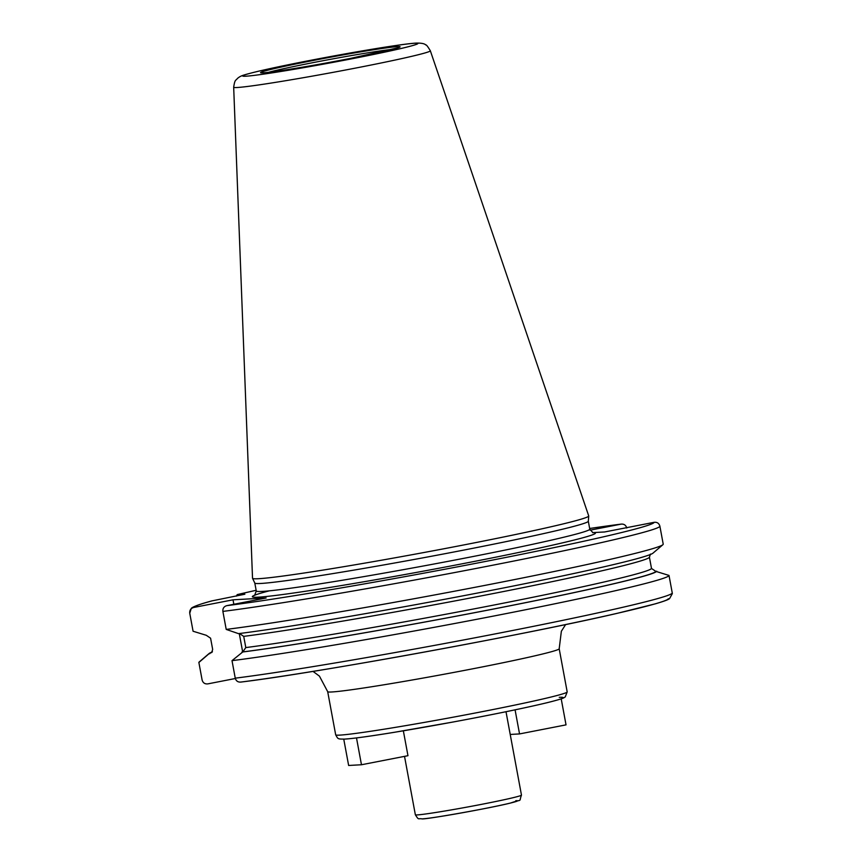 <?xml version="1.0" encoding="UTF-8"?>
<svg xmlns="http://www.w3.org/2000/svg" width="862" height="862" viewBox="0 0 862 862"><rect width="100%" height="100%" fill="white"/><g stroke="black" fill="none" stroke-linecap="round" stroke-linejoin="round"><path stroke-width="1.29" d="M430.343 50.783L588.714 515.918A170.967 5.926 169.5 0 1 588.724 516.004A170.967 5.926 169.5 0 1 442.971 548.943A170.967 5.926 169.5 0 1 258.589 578.704A170.967 5.926 -10.5 0 1 252.544 578.316A170.967 5.926 -10.5 0 1 252.523 578.23L233.677 87.224A100.003 3.47 -10.5 0 0 237.233 87.504A100.003 3.47 169.5 0 0 345.781 69.962A100.003 3.47 169.5 0 0 430.343 50.783C427.735 46.44 426.227 44.501 425.796 44.975C424.6 43.617 421.378 42.992 416.13 43.1C411.691 43.305 401.283 44.522 377.481 48.347L329.629 56.72L259.343 71.007C242.287 75.156 241.608 75.727 239.302 77.041L237.449 78.41C235.746 80.909 234.938 78.873 233.677 87.224M252.544 578.316L254.818 583.078A169.599 5.883 -10.5 0 0 260.809 583.466A169.599 5.883 169.5 0 0 443.714 553.943A169.599 5.883 169.5 0 0 588.315 521.262L588.724 516.004M662.878 544.719A239.065 8.286 169.5 0 1 484.444 585.481A239.065 8.286 169.5 0 1 226.21 629.411L238.505 633.645A227.783 7.898 169.5 0 0 484.455 591.698A227.783 7.898 169.5 0 0 652.987 553.145L662.878 544.719A239.065 8.286 169.5 0 0 663.223 544.191L659.883 526.186C659.042 523.299 657.135 522.006 654.161 522.307L604.596 531.973L592.647 532.608M212.192 651.984A227.783 7.898 -10.5 0 0 209.1 653.525A227.783 7.898 -10.5 0 0 208.798 653.913L198.874 662.479L202.117 679.999C202.958 682.887 204.865 684.18 207.839 683.878L235.326 678.513M236.403 596.105L237.212 594.608L244.873 594.22L211.88 600.9C191.978 606.223 191.105 608.453 191.224 608.561L189.748 613.238C189.5 610.242 190.814 608.313 193.681 607.473L233.02 599.812L266.142 597.98L226.803 605.652C223.937 606.492 222.633 608.41 222.881 611.406L226.21 629.411M626.749 528.018C625.909 525.13 624.002 523.837 621.028 524.139A234.162 8.124 -10.5 0 0 589.662 528.481L621.362 524.085L590.093 530.173M189.748 613.238L193.077 631.243L206.287 635.294L210.587 638.203L212.666 649.409L211.664 652.588M672.328 593.627L672.252 592.948A239.065 8.286 169.5 0 1 499.777 633.01A239.065 8.286 169.5 0 1 235.251 678.168C236.091 681.055 237.998 682.348 240.972 682.047L240.638 682.101C315.05 673.168 525.206 634.777 617.3 613.313L655.476 603.799C667.533 600.254 668.653 599.23 669.558 598.637L672.328 593.627M650.433 554.083L649.42 557.251L651.5 568.457L655.81 571.366L669.009 575.428L672.252 592.948M239.42 633.462L243.72 636.371L245.799 647.577L242.836 651.909L232.007 660.648L235.251 678.168M656.715 571.194A227.783 7.898 169.5 0 1 492.385 609.262A227.783 7.898 169.5 0 1 241.92 652.081M208.798 653.913L212.418 651.564M669.009 575.428A239.065 8.286 169.5 0 1 496.523 615.49A239.065 8.286 169.5 0 1 232.007 660.648M242.675 651.931L239.27 633.548M233.839 604.273L233.02 599.812M198.874 662.479A239.065 8.286 169.5 0 1 199.208 661.951L209.1 653.525M561.205 698.845L566.032 724.867L519.538 733.928L510.218 734.446M515.077 709.846L519.538 733.928M403.351 730.814L407.963 755.694L361.469 764.756L348.636 765.467L343.755 739.154M356.502 737.926L361.469 764.756M414.73 43.272A89.088 3.092 -10.5 0 0 306.969 61.03A89.088 3.092 -10.5 0 0 245.864 76.212A89.088 3.092 169.5 0 0 353.614 58.454A89.088 3.092 169.5 0 0 414.73 43.272M397.533 46.623A70.943 2.457 169.5 0 1 348.862 58.713A70.943 2.457 169.5 0 1 263.061 72.85A70.943 2.457 169.5 0 1 311.721 60.771A70.943 2.457 169.5 0 1 397.533 46.623M588.315 521.241L589.78 529.16A169.599 5.883 169.5 0 1 445.956 561.755A169.599 5.883 169.5 0 1 262.285 591.418A169.599 5.883 -10.5 0 1 256.273 590.976L254.796 583.057M269.3 590.847A174.501 6.056 -10.5 0 0 258.525 597.15A174.501 6.056 169.5 0 0 459.23 564.373A174.501 6.056 169.5 0 0 593.702 532.576M668.319 598.702A234.162 8.124 169.5 0 1 499.378 637.902A234.162 8.124 169.5 0 1 240.972 682.047M237.212 594.608L256.143 590.287A234.162 8.124 -10.5 0 0 237.309 594.597M654.161 522.307A234.162 8.124 169.5 0 1 485.22 561.507A234.162 8.124 169.5 0 1 226.803 605.652M212.397 600.782A234.162 8.124 -10.5 0 0 193.681 607.473M649.42 557.251A223.183 7.736 169.5 0 1 488.431 594.5A223.183 7.736 169.5 0 1 243.72 636.371M651.5 568.457A223.183 7.736 169.5 0 1 490.51 605.706A223.183 7.736 169.5 0 1 245.799 647.577M655.81 571.366A226.868 7.866 169.5 0 1 492.148 609.272A226.868 7.866 169.5 0 1 242.836 651.909M211.977 652.275A226.868 7.866 -10.5 0 0 209.703 653.73M659.883 526.186A239.065 8.286 169.5 0 1 487.396 566.259A239.065 8.286 169.5 0 1 222.881 611.406M331.859 691.971A117.728 4.084 169.5 0 1 327.689 691.669L335.684 734.812A117.728 4.084 -10.5 0 0 339.854 735.114A117.728 4.084 -10.5 0 0 467.355 714.523A117.728 4.084 -10.5 0 0 567.185 691.895L559.19 648.763A117.728 4.084 169.5 0 1 459.36 671.379A117.728 4.084 169.5 0 1 331.859 691.971M345.403 739.025A112.814 3.911 -10.5 0 0 481.869 716.537A112.814 3.911 -10.5 0 0 559.255 697.326M521.467 795.098C518.547 803.007 523.234 798.492 510.81 802.964C490.456 808.157 426.464 819.385 422.186 818.9C417.704 818.081 419.115 820.667 415.355 814.773A53.961 1.875 -10.5 0 0 417.273 814.913A53.961 1.875 -10.5 0 0 475.705 805.474A53.961 1.875 -10.5 0 0 521.467 795.098L506.005 711.721M422.811 818.825A49.048 1.702 -10.5 0 0 482.149 809.052A49.048 1.702 -10.5 0 0 515.788 800.69M392.458 49.36A67.538 2.338 -10.5 0 0 330.221 59.37A67.538 2.338 -10.5 0 0 268.535 72.322M254.613 595.394L256.273 590.976M592.916 532.684L589.78 529.16M313.014 671.379L319.446 676.153L327.689 691.669M559.19 648.763L561.356 631.264L565.623 624.562M335.684 734.812C338.152 739.143 337.333 739.068 344.778 739.1C355.338 738.432 376.856 735.167 394.57 732.269L452.69 722.087C493.506 714.479 525.077 707.993 547.435 702.627C563.888 698.5 563.683 697.821 564.19 697.606L565.246 696.916L567.185 691.895M404.526 756.362L415.355 814.773M398.298 47.712L350.36 58.422C313.52 65.717 269.925 72.753 263.556 72.785L262.501 72.882"/></g></svg>
